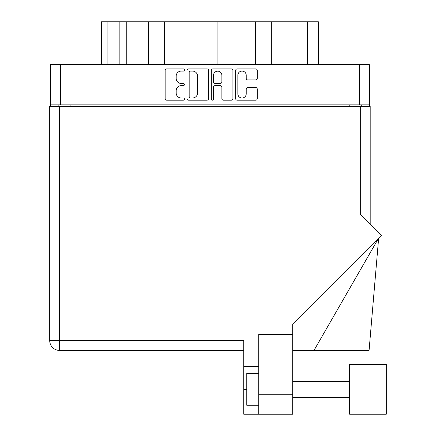 <?xml version="1.0" encoding="UTF-8"?>
<svg xmlns="http://www.w3.org/2000/svg" width="436" height="436" viewBox="0 0 436 436"><rect width="100%" height="100%" fill="white"/><g stroke="black" fill="none" stroke-linecap="round" stroke-linejoin="round"><path stroke-width="0.65" d="M237.843 93.816A4.186 4.186 0 0 0 242.035 98.002A4.186 4.186 0 0 0 246.22 93.816L246.22 89.08A1.564 1.564 0 0 1 247.784 87.516L255.687 87.516A1.564 1.564 0 0 1 257.251 89.08L257.251 98.629A1.564 1.564 0 0 1 255.687 100.193L237.222 100.193A1.564 1.564 0 0 1 235.653 98.629L235.653 70.458A1.564 1.564 0 0 1 237.222 68.893L255.687 68.893A1.564 1.564 0 0 1 257.251 70.458L257.251 78.36A1.564 1.564 0 0 1 255.687 79.924L247.784 79.924A1.564 1.564 0 0 1 246.22 78.36L246.22 75.27A4.186 4.186 0 0 0 242.035 71.084A4.186 4.186 0 0 0 237.843 75.27L237.843 93.816M212.414 100.193A1.095 1.095 0 0 0 213.509 99.097L213.509 87.205A1.564 1.564 0 0 1 215.073 85.636L220.316 85.636A1.564 1.564 0 0 1 221.88 87.205L221.88 98.629A1.564 1.564 0 0 0 223.445 100.193L231.353 100.193A1.564 1.564 0 0 0 232.917 98.629L232.917 70.458A1.564 1.564 0 0 0 231.353 68.893L212.882 68.893A1.564 1.564 0 0 0 211.318 70.458L211.318 99.097A1.095 1.095 0 0 0 212.414 100.193M208.577 98.629L208.577 70.458A1.564 1.564 0 0 0 207.013 68.893L188.543 68.893A1.564 1.564 0 0 0 186.979 70.458L186.979 98.629A1.564 1.564 0 0 0 188.543 100.193L207.013 100.193A1.564 1.564 0 0 0 208.577 98.629M369.396 104.874L50.5 104.874L50.5 64.692L369.396 64.692L369.396 106.466M181.191 71.084L183.343 71.084A1.095 1.095 0 0 0 184.439 69.989A1.095 1.095 0 0 0 183.343 68.893L166.71 68.893A1.564 1.564 0 0 0 165.146 70.458L165.146 98.629A1.564 1.564 0 0 0 166.71 100.193L183.343 100.193A1.095 1.095 0 0 0 184.439 99.097A1.095 1.095 0 0 0 183.343 98.002L181.191 98.002A5.009 5.009 0 0 1 176.182 92.993L176.182 90.644A5.009 5.009 0 0 1 181.191 85.636L183.343 85.636A1.095 1.095 0 0 0 184.439 84.54A1.095 1.095 0 0 0 183.343 83.445L181.191 83.445A5.009 5.009 0 0 1 176.182 78.436L176.182 76.093A5.009 5.009 0 0 1 181.191 71.084M255.392 64.692L255.392 21.8L217.918 21.8L217.918 64.692M148.562 64.692L148.562 21.8L126.238 21.8L126.238 64.692M201.977 64.692L201.977 21.8L164.503 21.8L164.503 64.692M50.5 104.874L50.5 106.466M58.152 106.466L58.152 104.874M361.744 104.874L361.744 106.466L361.744 104.874M101.523 64.692L101.523 21.8L126.238 21.8M307.527 64.692L307.527 21.8L271.334 21.8L271.334 64.692M307.527 21.8L318.373 21.8L318.373 64.692M164.503 21.8L148.562 21.8M217.918 21.8L201.977 21.8M271.334 21.8L255.392 21.8M190.265 71.084A1.095 1.095 0 0 0 189.17 72.18L189.17 96.906A1.095 1.095 0 0 0 190.265 98.002L192.538 98.002A5.009 5.009 0 0 0 197.546 92.993L197.546 76.093A5.009 5.009 0 0 0 192.538 71.084L190.265 71.084M221.88 75.346A4.186 4.186 0 0 0 217.695 71.161A4.186 4.186 0 0 0 213.509 75.346L213.509 81.881A1.564 1.564 0 0 0 215.073 83.445L220.316 83.445A1.564 1.564 0 0 0 221.88 81.881L221.88 75.346M386.296 414.2L386.296 364.452L349.623 364.452L349.623 414.2L386.296 414.2L349.623 414.2M258.739 405.273L246.781 405.273L246.781 373.38L258.739 373.38M292.703 394.269L292.703 324.019L381.467 235.255L360.305 214.092L360.305 106.466L49.704 106.466L49.704 340.538A9.886 9.886 0 0 0 59.59 350.419L243.751 350.419L59.59 350.419L59.59 340.538L243.751 340.538L243.751 414.2L258.739 414.2L258.739 394.269L292.703 394.269L292.703 414.2L258.739 414.2L292.703 414.2M292.703 334.477L258.739 334.477L258.739 394.269M360.305 106.466L370.191 106.466L370.191 223.979L370.191 106.466M258.739 366.605L243.751 366.605M313.98 350.419L378.65 238.072L369.079 350.419L292.703 350.419M49.704 340.538A9.886 9.886 0 0 0 59.59 350.419A9.886 9.886 0 0 1 49.704 340.538L59.59 340.538L59.59 106.466M60.386 64.692L60.386 104.874M359.509 104.874L359.509 64.692M349.781 106.466L349.781 104.874M70.114 104.874L70.114 106.466M107.899 21.8L107.899 64.692M119.862 64.692L119.862 21.8M246.781 389.326L243.751 389.326M349.623 397.3L292.703 397.3M349.623 381.353L292.703 381.353"/></g></svg>
